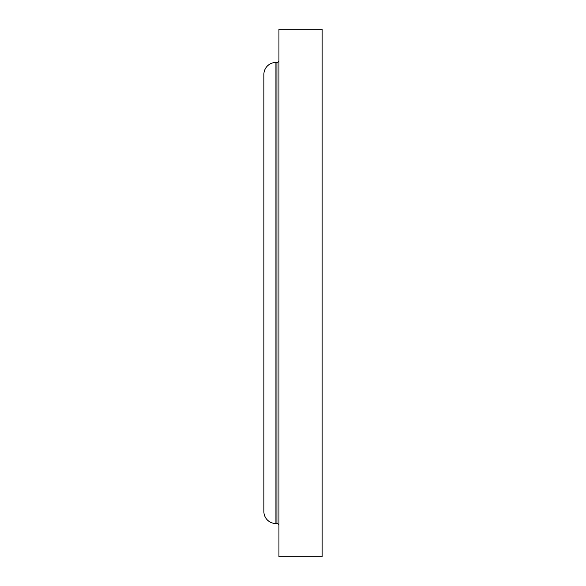 <?xml version="1.0" encoding="UTF-8"?>
<svg xmlns="http://www.w3.org/2000/svg" width="586" height="586" viewBox="0 0 586 586"><rect width="100%" height="100%" fill="white"/><g stroke="black" fill="none" stroke-linecap="round" stroke-linejoin="round"><path stroke-width="0.88" d="M322.132 556.7L322.132 29.3L278.936 29.3L278.936 556.7L322.132 556.7M278.936 60.439A2.007 2.007 0 0 1 276.929 62.453L275.925 62.453A12.057 12.057 0 0 0 263.868 74.503L263.868 511.497A12.057 12.057 0 0 0 275.925 523.547L275.925 62.453M278.936 525.561A2.007 2.007 0 0 0 276.929 523.547L275.925 523.547M276.929 523.547L276.929 62.453"/></g></svg>
